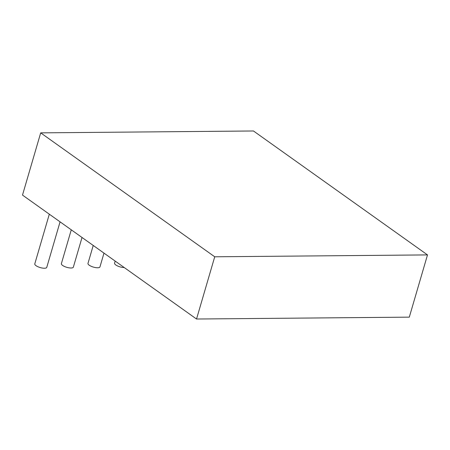 <?xml version="1.0" encoding="UTF-8"?>
<svg xmlns="http://www.w3.org/2000/svg" width="450" height="450" viewBox="0 0 450 450"><rect width="100%" height="100%" fill="white"/><g stroke="black" fill="none" stroke-linecap="round" stroke-linejoin="round"><path stroke-width="0.67" d="M427.5 254.908L409.303 317.137L196.532 319.022L214.729 256.793L40.697 132.862L253.468 130.978L427.5 254.908L214.729 256.793M196.532 319.022L22.5 195.092L40.697 132.862M115.183 261.096L114.576 263.166A6.238 2.019 16.3 0 0 117.647 265.995A6.238 2.019 16.3 0 0 124.217 267.531A6.238 2.019 16.3 0 1 117.647 265.995A6.238 2.019 16.3 0 1 114.576 263.166A6.238 2.019 16.3 0 0 117.647 265.995A6.238 2.019 16.3 0 0 124.217 267.531A6.238 2.019 16.3 0 1 117.647 265.995A6.238 2.019 16.3 0 1 114.576 263.166A6.238 2.019 16.3 0 0 117.647 265.995A6.238 2.019 16.3 0 0 124.217 267.531A6.238 2.019 16.3 0 1 117.647 265.995A6.238 2.019 16.3 0 1 114.576 263.166A6.238 2.019 16.3 0 0 117.647 265.995A6.238 2.019 16.3 0 0 124.217 267.531M93.229 245.458L87.981 263.402A6.238 2.019 16.3 0 0 93.397 267.092A6.238 2.019 16.3 0 0 99.951 266.901A6.238 2.019 16.3 0 1 93.397 267.092A6.238 2.019 16.3 0 1 87.981 263.402A6.238 2.019 16.3 0 0 93.397 267.092A6.238 2.019 16.3 0 0 99.951 266.901A6.238 2.019 16.3 0 1 93.397 267.092A6.238 2.019 16.3 0 1 87.981 263.402A6.238 2.019 16.3 0 0 93.397 267.092A6.238 2.019 16.3 0 0 99.951 266.901A6.238 2.019 16.3 0 1 93.397 267.092A6.238 2.019 16.3 0 1 87.981 263.402A6.238 2.019 16.3 0 0 93.397 267.092A6.238 2.019 16.3 0 0 99.951 266.901L103.984 253.119M71.269 229.826L61.386 263.638A6.238 2.019 16.3 0 0 66.803 267.328A6.238 2.019 16.3 0 0 73.356 267.137A6.238 2.019 16.3 0 1 66.803 267.328A6.238 2.019 16.3 0 1 61.386 263.638A6.238 2.019 16.3 0 0 66.803 267.328A6.238 2.019 16.3 0 0 73.356 267.137A6.238 2.019 16.3 0 1 66.803 267.328A6.238 2.019 16.3 0 1 61.386 263.638A6.238 2.019 16.3 0 0 66.803 267.328A6.238 2.019 16.3 0 0 73.356 267.137A6.238 2.019 16.3 0 1 66.803 267.328A6.238 2.019 16.3 0 1 61.386 263.638A6.238 2.019 16.3 0 0 66.803 267.328A6.238 2.019 16.3 0 0 73.356 267.137L82.024 237.482M49.314 214.189L34.785 263.874A6.238 2.019 16.3 0 0 40.208 267.564A6.238 2.019 16.3 0 0 46.761 267.373A6.238 2.019 16.3 0 1 40.208 267.564A6.238 2.019 16.3 0 1 34.785 263.874A6.238 2.019 16.3 0 0 40.208 267.564A6.238 2.019 16.3 0 0 46.761 267.373A6.238 2.019 16.3 0 1 40.208 267.564A6.238 2.019 16.3 0 1 34.785 263.874A6.238 2.019 16.3 0 0 40.208 267.564A6.238 2.019 16.3 0 0 46.761 267.373A6.238 2.019 16.3 0 1 40.208 267.564A6.238 2.019 16.3 0 1 34.785 263.874A6.238 2.019 16.3 0 0 40.208 267.564A6.238 2.019 16.3 0 0 46.761 267.373L60.069 221.85"/></g></svg>
